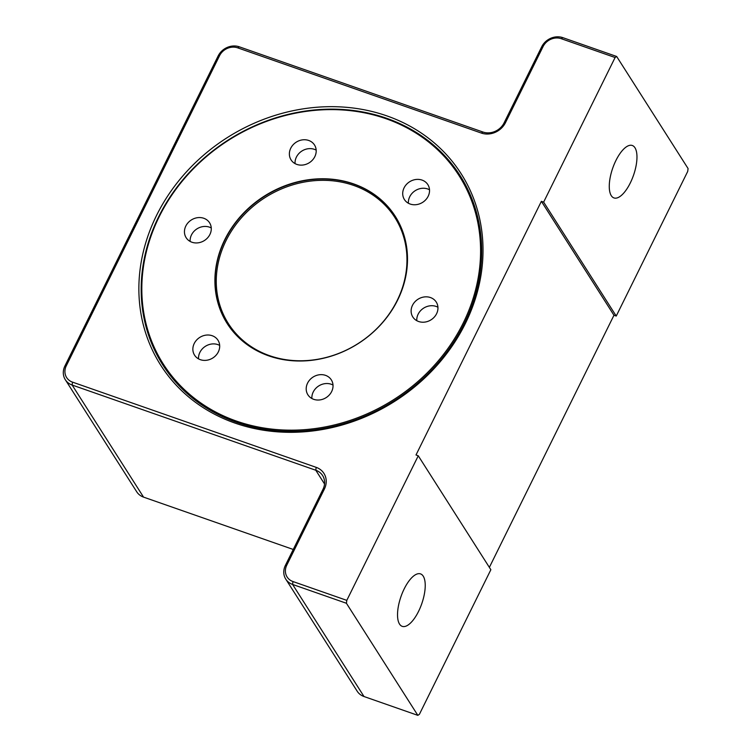 <?xml version="1.0" encoding="UTF-8"?>
<svg xmlns="http://www.w3.org/2000/svg" width="753" height="753" viewBox="0 0 753 753"><rect width="100%" height="100%" fill="white"/><g stroke="black" fill="none" stroke-linecap="round" stroke-linejoin="round"><path stroke-width="1.13" d="M416.795 320.693A13.893 12.18 147.5 0 1 436.109 306.424A13.893 12.18 147.5 0 1 437.926 307.233M408.39 203.235A13.893 12.18 147.5 0 1 414.31 191.309A13.893 12.18 147.5 0 1 429.511 189.775M295.054 163.599A13.893 12.18 147.5 0 1 301.897 151.033A13.893 12.18 147.5 0 1 316.175 150.139M190.132 241.421A13.893 12.18 147.5 0 1 209.438 227.142A13.893 12.18 147.5 0 1 211.254 227.952M198.538 358.87A13.893 12.18 147.5 0 1 204.468 346.945A13.893 12.18 147.5 0 1 219.669 345.411M311.874 398.506A13.893 12.18 147.5 0 1 318.726 385.95A13.893 12.18 147.5 0 1 333.005 385.047M159.194 216.723A175.336 153.753 147.5 0 1 451.922 165.519A175.336 153.753 147.5 0 1 322.482 427.422A175.336 153.753 147.5 0 1 159.194 216.723M158.638 216.817A176.24 154.544 147.5 0 1 386.553 118.259A176.24 154.544 147.5 0 1 464.224 323.686A176.24 154.544 147.5 0 1 236.32 422.235A176.24 154.544 147.5 0 1 158.638 216.817M224.78 239.661A99.678 87.414 -32.5 0 0 227.133 323.451A99.678 87.414 -32.5 0 0 358.174 343.603A99.678 87.414 -32.5 0 0 395.269 216.318A99.678 87.414 -32.5 0 0 308.664 179.722A99.678 87.414 -32.5 0 0 224.78 239.661M333.005 384.999A13.893 12.18 147.5 0 1 323.423 399.005A13.893 12.18 147.5 0 1 307.902 394.807A13.893 12.18 147.5 0 1 313.069 377.065A13.893 12.18 147.5 0 1 331.329 379.879A13.893 12.18 147.5 0 1 333.005 384.999M213.748 357.336A13.893 12.18 147.5 0 1 194.566 355.171A13.893 12.18 147.5 0 1 199.733 337.429A13.893 12.18 147.5 0 1 217.994 340.243A13.893 12.18 147.5 0 1 213.748 357.336M191.94 242.231A13.893 12.18 147.5 0 1 186.151 237.713A13.893 12.18 147.5 0 1 191.318 219.98A13.893 12.18 147.5 0 1 209.579 222.784A13.893 12.18 147.5 0 1 207.602 237.835A13.893 12.18 147.5 0 1 191.94 242.231M289.397 154.77A13.893 12.18 147.5 0 1 298.979 140.773A13.893 12.18 147.5 0 1 314.5 144.971A13.893 12.18 147.5 0 1 309.332 162.704A13.893 12.18 147.5 0 1 291.072 159.9A13.893 12.18 147.5 0 1 289.397 154.77M408.653 182.433A13.893 12.18 147.5 0 1 427.836 184.607A13.893 12.18 147.5 0 1 422.668 202.341A13.893 12.18 147.5 0 1 404.408 199.536A13.893 12.18 147.5 0 1 408.653 182.433M430.452 297.548A13.893 12.18 147.5 0 1 436.251 302.057A13.893 12.18 147.5 0 1 431.083 319.799A13.893 12.18 147.5 0 1 412.823 316.985A13.893 12.18 147.5 0 1 414.799 301.934A13.893 12.18 147.5 0 1 430.452 297.548M316.175 467.349L315.789 470.249A16.34 14.326 147.5 0 1 322.613 475.557A16.34 14.326 147.5 0 1 322.999 489.29L285.387 565.39A16.34 14.326 -32.5 0 0 285.773 579.132A16.34 14.326 -32.5 0 0 292.588 584.441L346.418 603.266L346.804 600.367L292.973 581.542A14.053 12.321 147.5 0 1 286.78 565.155L324.383 489.055A18.627 16.34 -32.5 0 0 316.175 467.349L72.504 382.129A14.053 12.321 147.5 0 1 66.311 365.742L219.537 55.713A14.053 12.321 147.5 0 1 237.713 47.853L481.383 133.074A18.627 16.34 -32.5 0 0 505.479 122.654L543.082 46.554A14.053 12.321 147.5 0 1 561.258 38.695L615.097 57.52L616.66 56.475L562.83 37.65A16.34 14.326 -32.5 0 0 541.699 46.79L504.086 122.89A16.34 14.326 147.5 0 1 482.955 132.029L239.285 46.808A16.34 14.326 -32.5 0 0 218.154 55.938L64.918 365.977A16.34 14.326 -32.5 0 0 65.304 379.71A16.34 14.326 -32.5 0 0 72.119 385.028L315.789 470.249L324.543 483.981M235.03 423.101A178.113 156.191 147.5 0 1 215.179 145.913A178.113 156.191 147.5 0 1 482.635 239.454A178.113 156.191 147.5 0 1 235.03 423.101M616.66 56.475L688.082 168.559L687.696 171.458L616.236 316.053L613.968 315.253L489.365 567.367M346.804 600.367L418.263 455.781L490.862 569.72L419.402 714.305L417.84 715.35L364.01 696.525A16.34 14.326 147.5 0 1 357.186 691.207L285.773 579.132M346.418 603.266L417.84 715.35M404.21 588.855A27.776 10.984 -70.7 0 1 420.55 573.899A27.776 10.984 -70.7 0 1 421.755 603.746A27.776 10.984 -70.7 0 1 402.215 626.345A27.776 10.984 -70.7 0 1 404.21 588.855M293.256 549.464L143.541 497.112A16.34 14.326 147.5 0 1 136.726 491.794L65.304 379.71M613.968 315.253L541.369 201.324L543.638 202.115L616.236 316.053M418.263 455.781L415.995 454.981L541.369 201.324M615.097 57.52L543.638 202.115M615.945 160.445A27.776 10.984 -70.7 0 1 632.285 145.489A27.776 10.984 -70.7 0 1 633.489 175.336A27.776 10.984 -70.7 0 1 613.949 197.926A27.776 10.984 -70.7 0 1 615.945 160.445M395.353 216.45A99.678 87.414 -32.5 0 0 308.749 179.995A99.678 87.414 -32.5 0 0 224.949 239.925A99.678 87.414 -32.5 0 0 227.218 323.583M226.051 240.621A98.699 86.548 147.5 0 1 390.835 211.8A98.699 86.548 147.5 0 1 317.973 359.228A98.699 86.548 147.5 0 1 226.051 240.621M562.83 37.65L561.258 38.695M541.699 46.79L543.082 46.554M504.086 122.89L505.479 122.654M482.955 132.029L481.383 133.074M239.285 46.808L237.713 47.853M218.154 55.938L219.537 55.713M64.918 365.977L66.311 365.742M143.541 497.112L72.119 385.028L72.504 382.129M322.999 489.29L324.383 489.055M285.387 565.39L286.78 565.155M364.01 696.525L292.588 584.441L292.973 581.542"/></g></svg>
